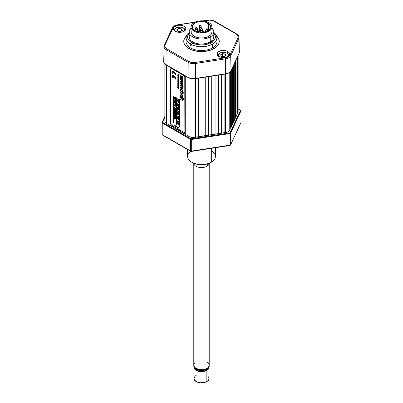 <?xml version="1.0" encoding="UTF-8"?>
<svg xmlns="http://www.w3.org/2000/svg" width="403" height="403" viewBox="0 0 403 403"><rect width="100%" height="100%" fill="white"/><g stroke="black" fill="none" stroke-linecap="round" stroke-linejoin="round"><path stroke-width="0.6" d="M236.929 114.044L237.508 112.795L237.508 56.697L237.508 112.795L237.936 112.563L237.936 55.78L237.936 112.563A6.176 3.567 0 0 0 238.143 111.641L238.143 55.327M237.805 112.84L237.805 56.052L237.805 112.84M236.929 114.734L236.929 57.946L236.929 114.734L236.047 116.628L236.047 59.84L236.047 116.628L235.75 116.583L235.75 60.48L235.75 116.583L235.171 117.832M235.171 118.522L235.171 61.735L235.171 118.522L234.289 120.416L234.289 63.629L234.289 120.416L233.992 120.366L233.992 64.268L233.992 120.366L233.413 121.62M233.413 122.311L233.413 65.523L233.413 122.311L232.531 124.2L232.531 67.417L232.531 124.2L232.234 124.154L232.234 68.057L232.234 124.154L231.654 125.409M231.654 126.094L231.654 69.306L231.654 126.094L230.778 127.988L230.778 71.14L230.778 127.988L230.476 127.942L230.476 71.558L230.476 127.942L229.896 129.192M229.896 129.882L229.77 72.258L229.77 130.159A6.176 3.567 0 0 1 225.403 132.678L224.929 132.753L224.929 74.071L224.929 132.753L224.849 74.087L224.849 132.577L221.65 133.076M225.403 74.001L225.403 132.678L225.403 74.001M221.65 133.257L221.65 74.58L221.65 133.257L218.371 133.766L218.371 75.089L218.29 133.595L218.29 75.099L218.29 133.595L215.086 134.088M216.471 133.877A6.483 3.743 0 0 1 215.086 134.264L215.086 75.593L215.086 134.275L211.807 134.783L211.807 76.102L211.807 134.783L211.726 76.117L211.726 134.607L208.527 135.106M208.527 135.287L208.527 76.61L208.527 135.287L205.248 135.796L205.248 77.119L205.167 135.625L205.167 77.129L205.167 135.625L201.968 136.118M201.968 136.305L201.968 77.623L201.968 136.305L198.689 136.808L198.689 78.132L198.608 136.637L198.608 78.142L198.608 136.637L195.41 137.136M195.41 137.317L195.41 78.64L195.41 137.317L194.931 137.393L194.931 78.706L194.931 137.393L216.476 133.877M185.728 134.597L185.728 76.152L185.728 134.597L188.972 136.471L188.972 77.95L188.972 136.471A6.176 3.567 0 0 0 194.931 137.393M164.857 63.921L164.857 121.071A6.176 3.567 0 0 0 166.666 123.59L169.905 125.464L169.905 67.019L169.905 125.464L170.121 67.145L170.121 125.338L185.728 134.345M166.666 123.59L166.666 65.145L166.666 123.59M228.718 55.715A5.4 3.118 0 0 0 227.146 53.282L226.929 53.156A5.093 2.942 180 0 1 228.128 56.213M224.456 56.546L222.637 56.264L222.214 56.511L222.637 56.264L224.456 56.546M219.62 53.221A5.4 3.118 0 0 0 219.509 53.282A5.4 3.118 0 0 0 217.942 55.715M218.527 56.213A5.093 2.942 180 0 1 219.726 53.156A5.093 2.942 180 0 1 226.929 53.156L224.32 52.35L220.496 52.788L219.091 53.604L218.33 54.662L218.622 56.36M225.217 54.269L225.892 55.72L225.257 54.158L222.637 53.871L225.217 54.269L225.217 56.108L225.217 54.269M221.438 56.455L224.068 56.828L226.083 55.659L224.068 56.828L221.312 56.4L220.572 54.808L222.592 53.644L225.342 54.073L226.083 55.659L225.342 54.073L222.592 53.644L220.572 54.808L221.398 56.385L220.693 54.863M220.753 54.959L222.637 53.871L222.637 56.264L222.637 53.871L220.753 54.959M228.033 56.36L228.325 54.662L226.929 53.156M221.388 56.38L224.038 56.793L225.912 55.76M185.058 30.512A5.4 3.118 0 0 0 183.491 28.079L183.274 27.953A5.093 2.942 180 0 1 184.473 31.011M180.801 31.343L178.559 31.303L180.801 31.343M175.965 28.014A5.4 3.118 0 0 0 175.854 28.079A5.4 3.118 0 0 0 174.282 30.512M174.872 31.011A5.093 2.942 180 0 1 176.071 27.953A5.093 2.942 180 0 1 183.274 27.953L180.665 27.147L176.841 27.585L175.436 28.396L174.675 29.459L174.967 31.157M184.378 31.157L184.67 29.459L183.274 27.953M176.917 29.605L178.932 28.442L181.688 28.865L182.428 30.457L180.408 31.62L177.658 31.197L176.917 29.605L178.982 28.668L181.688 28.865L178.932 28.442L176.917 29.605L177.658 31.197L176.917 29.605M177.783 31.248L180.408 31.62L182.428 30.457L181.688 28.865L178.982 28.668L177.038 29.661M177.728 31.177L180.363 31.651M180.378 31.59L182.257 30.557M181.562 29.066L182.237 30.517L181.562 29.066L181.562 30.905L181.562 29.066M178.982 28.668L178.982 31.061L178.982 28.668M181.521 83.401L182.085 84.02L181.894 84.565L181.154 84.086L181.053 83.28L180.907 83.582L181.521 83.401L180.907 83.582L181.023 83.295M181.521 82.781L180.756 82.635L180.529 83.834L181.315 84.957L182.282 85.234L182.509 84.041L181.521 82.781M182.045 84.549L181.305 84.323L180.907 83.582M181.521 79.099L182.085 79.723L181.894 80.268L181.154 79.789L181.053 78.978L180.907 79.285L181.521 79.099L180.907 79.285L181.023 78.998M181.521 78.484L180.756 78.338L180.529 79.532L181.315 80.66L182.282 80.938L182.509 79.744L181.521 78.484M182.045 80.252L181.305 80.026L180.907 79.285M171.869 76.933L172.479 77.285L172.822 76.414L173.688 76.368L173.688 77.517L174.091 77.749L174.091 76.6A2 1.154 60 0 1 175.305 78.917L175.91 79.265L175.567 77.774L173.889 75.769A2.856 1.647 60 0 1 175.91 79.265L175.965 79.235A2.856 1.647 -120 0 0 173.945 75.739L172.464 75.628L171.869 76.933A2.856 1.647 60 0 1 172.464 75.628A2.856 1.647 60 0 1 173.889 75.769L173.945 75.739A2.856 1.647 -120 0 0 172.514 75.593A2.856 1.647 -120 0 0 172.489 75.613M172.947 72.379L172.479 73.326L171.869 72.973L172.479 73.326L172.892 72.409L173.889 72.51L174.887 73.563L175.305 74.958L175.91 75.306L175.315 73.316L173.889 71.81A2.856 1.647 60 0 1 175.91 75.306L175.965 75.275A2.856 1.647 -120 0 0 173.945 71.779L172.464 71.669L171.869 72.973A2.856 1.647 60 0 1 172.464 71.669A2.856 1.647 60 0 1 173.889 71.81L173.945 71.779A2.856 1.647 -120 0 0 172.514 71.633A2.856 1.647 -120 0 0 172.489 71.653M173.507 122.814L173.29 95.974L173.235 122.724M178.62 84.504L177.763 84.01L178.469 84.811L177.763 84.605L178.469 85.406L177.763 85.396L178.458 85.774L178.62 84.504M178.6 84.358L178.62 83.769L177.763 83.466L178.731 84.439L178.725 85.617L178.338 85.728L178.655 85.698M178.645 83.3L178.675 82.801L178.136 82.358L178.61 83.28L178.126 83.245L178.035 82.615L177.879 83.083L177.899 82.408M178.428 83.164L178.262 82.731L178.428 83.164M177.748 76.993L178.448 77.099L178.967 78.132L177.763 77.436L177.748 76.993M178.383 77.265L177.93 77.079L178.292 77.547L178.383 77.265M179.073 78.066L178.584 77.064L177.889 76.802M178.967 74.948L177.763 74.253L178.514 74.882L177.935 74.832L178.514 75.623L177.763 75.386L178.967 76.076L178.181 75.064L178.967 74.948M177.874 74.318L179.073 74.882L178.181 75.064M175.305 74.958L175.965 75.275L175.809 74.293L174.716 72.399L173.552 71.593L172.464 71.669M174.434 116.064L174.272 116.905L174.459 116.326L175.582 117.666L175.582 116.734L175.411 117.293L174.434 116.064M175.582 117.6L175.637 116.704L175.411 117.293M175.637 114.815L175.466 113.853M174.459 113.515L175.582 114.85L175.582 113.918L175.411 114.477L174.272 113.152L174.272 114.094L174.459 113.515L175.431 114.764M175.411 114.477L174.328 113.183M175.411 111.666L174.272 110.336L174.272 111.278L174.459 110.699L175.582 112.034L175.582 111.102L175.411 111.666L174.328 110.372M174.434 107.616L174.272 108.462L174.459 107.883L175.582 109.218L175.582 108.291L175.411 108.85L174.434 107.616M174.459 107.883L175.431 109.132M175.582 104.377L174.272 103.858L175.582 105.269L174.998 104.387L175.582 104.176L174.272 104.07M174.811 101.43L174.272 101.334L175.582 102.533L174.998 101.647L175.582 101.44L174.811 101.43M174.998 101.647L175.637 101.405L174.328 101.153M177.965 100.473L178.529 100.589L177.219 99.833L177.799 100.377L177.799 100.972L177.219 100.851L178.529 101.606L177.965 101.067L177.965 100.473L178.584 100.77L177.275 99.863M177.219 100.045L177.799 100.377M182.478 87.003L182.478 86.449L181.093 85.653L180.569 85.965L180.599 85.25L182.478 86.141L182.478 85.668L182.71 85.799L183.325 86.937L182.71 86.585L182.71 87.134L182.478 87.003M180.569 85.965L180.846 86.046L180.851 85.572M182.408 91.562L182.383 90.494L181.627 89.683L180.892 89.622L180.836 90.65L180.584 90.534L180.695 89.29L181.421 89.27L182.262 89.914L182.73 90.952L182.68 91.703L182.408 91.562M182.685 91.677L182.317 89.884L180.846 89.209L181.476 89.234L180.751 89.259M182.71 95.284L180.549 93.828L182.146 95.143L182.514 95.985L182.227 96.322L180.549 95.415L180.549 95.728L182 96.564L182.695 96.493L182.307 95.118L182.71 95.35L182.71 95.058L180.549 93.828L180.549 94.136M180.549 95.728L181.924 96.519M180.564 80.932L180.564 81.557L182.539 83.512L182.539 82.872L181.123 81.577L182.539 81.93L182.539 81.255L180.564 80.932L182.594 81.225L180.564 80.932M184.912 131.605L184.912 77.416L184.912 131.605M171.764 125.338A1.541 0.892 60 0 1 170.671 123.444L170.671 69.256L170.751 123.978L171.764 125.338L183.768 132.27L184.539 132.345L184.856 131.64L184.776 76.918L183.768 75.557L171.764 68.626L170.988 68.55L170.671 69.256M183.728 92.942L180.549 91.108L182.368 92.72L182.257 93.612L180.549 92.695L181.834 93.748L182.695 93.788L182.327 92.443L183.728 93.254L183.728 92.942M182.594 93.919L182.635 92.922L182.796 93.289L182.383 92.423M178.136 113.122L177.219 111.908L177.763 112.533L177.899 112.2L178.378 112.492L178.539 113.026L178.191 113.092M178.136 112.911L177.985 112.452L178.136 112.911M178.464 113.152L178.544 112.654L178.116 112.271L178.469 112.513L177.854 112.215M174.811 97.33L174.272 97.229L175.582 98.428L174.998 97.546L175.582 97.335L174.811 97.33L175.637 97.304L174.811 97.33M174.811 100.065L174.272 99.964L175.582 101.163L174.998 100.282L175.582 100.07L174.811 100.065M174.811 100.276L175.582 101.163L175.088 100.287M174.811 103.012L175.582 103.898L174.998 103.017L175.582 102.805L174.272 102.705L175.582 103.898L175.088 103.022M175.582 103.007L174.328 102.523M174.308 105.692L175.653 107.032L174.308 105.611M175.431 110.538L175.582 109.697L175.411 110.256L174.272 108.931L174.459 109.979L174.459 109.289L175.582 110.629L175.466 109.631M175.411 110.256L174.328 108.961M175.411 112.971L174.328 111.717L174.272 112.684L174.459 112.105L175.582 113.439L175.582 112.513L175.411 113.072L174.272 111.747L174.272 112.684M174.514 112.759L174.459 112.105M174.434 114.654L174.272 115.5L174.459 114.92L175.582 116.255L175.582 115.329L175.411 115.888L174.434 114.654M175.411 115.787L174.328 114.528L174.272 115.5M174.091 76.6L174.957 77.648L175.305 78.917M172.917 76.353A2 1.154 -120 0 0 172.529 77.25L172.479 77.285A2 1.154 60 0 1 172.892 76.368A2 1.154 60 0 1 173.688 76.368L173.688 77.517M177.874 76.348L178.353 76.751L177.874 76.348L178.736 76.595L178.066 75.693L177.874 76.348M178.126 78.041L177.879 78.474L177.758 77.95L178.081 77.829L178.539 78.756L178.126 78.635L178.126 78.041M178.428 78.56L178.262 78.122L178.428 78.56M178.645 78.696L178.584 78.061L177.909 77.804M178.62 79.628L177.763 79.134L178.62 79.628M178.529 80.424L177.874 80.096L178.418 80.484L177.763 80.353L178.64 80.545L178.62 80.096L177.763 79.603L178.438 80.469M177.763 80.353L177.874 80.096L178.499 80.429M178.982 82.444L178.957 81.764L178.161 81.199L177.753 81.477L178.01 82.136L178.418 82.403L178.071 81.482L178.725 81.915L178.615 82.514L179.088 82.192L178.877 82.509L178.806 81.769L177.924 81.26M177.874 81.955L177.748 81.542M178.62 87.154L177.763 86.66L178.469 87.441L177.763 87.411L178.338 87.743L178.62 87.154M178.499 87.486L177.874 87.154M178.025 88.136L178.62 88.912L177.456 87.723L178.62 88.912L178.02 88.141L178.62 88.056L177.456 87.723M178.731 88.65L178.237 88.181L178.731 88.65M179.617 126.315L179.4 99.501L179.345 126.22M176.564 124.582L176.348 97.738L176.292 124.487M178.62 88.171L177.537 87.567M178.569 87.728L178.731 87.088L177.874 86.721M178.584 86.71L178.529 86.116M178.499 86.489L178.217 85.768L177.874 85.758M178.297 82.016L178.071 81.477M178.418 82.277L178.358 81.9M178.569 80.671L178.731 80.031L177.874 79.663M178.731 79.759L177.874 79.195M177.96 78.358L178.025 77.996M174.091 77.688L174.146 76.641M175.965 79.235L175.622 77.744L174.716 76.358L173.552 75.552L172.464 75.628M172.529 77.25L173.058 76.288M175.411 118.603L174.328 117.409M174.459 118.361L174.514 117.807M175.582 119.006L175.466 118.074M174.459 115.545L174.514 114.991M175.582 116.195L175.466 115.258M175.582 113.379L175.466 112.447M174.459 109.913L174.514 109.359M175.582 100.271L174.328 99.788M175.582 97.536L174.328 97.047M175.582 98.332L175.088 97.546M178.464 123.469L178.262 122.613L177.854 122.527L178.448 122.915L178.297 123.504L177.219 122.462L177.763 122.85L177.839 122.532M177.748 122.739L177.275 122.29M177.814 120.492L177.683 119.877M178.464 118.311L178.353 117.53L177.854 117.374L178.489 117.847L178.222 118.321L177.275 117.132M177.683 114.654L177.869 115.364L177.683 114.654M177.748 112.422L177.275 111.974M177.683 109.495L177.869 110.205L177.683 109.495M178.464 107.994L178.262 107.138L177.854 107.057L178.448 107.44L178.297 108.029L177.219 106.986L177.763 107.374L177.839 107.057M177.748 107.263L177.275 106.815M178.464 105.339L178.353 104.553L177.854 104.397L178.489 104.871L178.222 105.349L177.275 104.155M178.292 102.307L177.275 101.783M178.529 102.654L178.292 102.161M178.358 99.314L177.275 98.75M178.529 100.025L178.413 99.007M180.861 88.222L180.796 87.229L181.239 87.053L181.531 87.174L181.531 88.856L182.428 89.149L182.796 88.665L182.403 87.522L181.264 86.7L180.579 86.952L180.63 88.161L180.952 88.282L180.972 87.053M182.569 89.088L182.73 88.368L182.257 87.436L180.735 86.766M183.728 93.189L183.783 92.912L180.599 91.138M182.463 93.556L180.599 92.725M183.647 98.589L183.355 98.171M183.728 99.722L183.783 99.445L180.599 97.672M181.632 98.574L180.549 99.143L180.549 99.556L181.728 98.916L182.71 100.664L181.783 98.664L183.728 99.788L183.728 99.476L180.549 97.642L181.632 98.574L180.599 99.118M182.71 100.533L181.894 98.725M182.337 85.204L182.63 84.514L182.337 83.486L181.37 82.645L180.584 82.867M182.221 77.799L180.655 77.144M182.398 78.605L182.685 78.187L182.398 77.255M182.579 77.361L182.635 76.792L180.655 75.714M182.337 80.907L182.63 80.217L182.337 79.189L181.37 78.348L180.584 78.565M182.539 83.426L182.594 82.837L181.244 81.608M182.539 81.885L182.594 81.225L180.62 80.902M182.71 98.045L182.761 97.768L180.599 96.584M182.438 96.277L180.599 95.451M182.564 96.639L182.796 95.969L182.443 95.189M180.816 90.584L181.002 89.557M182.71 87.073L182.761 86.615M183.305 86.867L182.529 85.698M182.478 86.076L180.625 85.25M177.799 100.911L177.275 100.669M178.529 101.541L178.02 100.508M177.814 103.687L177.683 103.072M178.464 106.664L178.353 105.883L177.854 105.727L178.448 106.11L178.297 106.699L177.219 105.657L177.763 106.044L177.839 105.727M177.748 105.934L177.275 105.485M178.464 109.324L178.353 108.543L177.854 108.382L178.489 108.86L178.222 109.334L177.275 108.14M178.464 111.822L178.353 111.042L177.854 110.885L178.448 111.268L178.297 111.858L177.219 110.815L177.763 111.203L177.839 110.885M177.748 111.092L177.275 110.644M178.464 114.482L178.353 113.701L177.854 113.54L178.489 114.014L178.222 114.492L177.275 113.298M178.464 116.981L178.353 116.2L177.854 116.044L178.489 116.517L178.222 116.991L177.275 115.802M178.464 119.641L178.262 118.784L177.854 118.699L178.469 119.127L178.297 119.676L177.219 118.633L177.763 119.021L177.839 118.704M177.748 118.905L177.275 118.457M178.464 122.139L178.353 121.358L177.854 121.202L178.489 121.676L178.222 122.149L177.275 120.96M178.464 124.799L177.219 123.792L177.763 124.179L177.864 123.847L178.207 123.973L178.464 124.799L178.469 124.154L177.854 123.857M177.748 124.064L177.275 123.615M175.582 98.901L174.328 98.418M175.582 99.702L175.088 98.916M175.582 102.438L175.088 101.652M175.582 105.173L175.088 104.387M175.411 108.75L174.328 107.556M174.459 108.508L174.514 107.954M175.582 109.158L175.466 108.226M174.459 111.324L174.514 110.77M175.582 111.969L175.466 111.037M174.459 114.135L174.514 113.581M175.411 117.192L174.328 115.999M174.459 116.951L174.514 116.396M178.373 74.802L178.045 74.842M178.262 75.351L177.874 75.255M178.967 75.95L178.363 75.084M177.96 82.968L178.025 82.605M178.635 84.257L178.731 83.708L177.874 83.335M178.464 84.872L177.874 84.67M178.464 85.466L177.874 85.265M178.529 84.323L177.874 84.071M178.856 128.174L178.912 127.761L174 124.99M177.829 86.227L178.035 85.768L178.594 86.721L177.829 86.227M178.136 123.227L177.985 122.769L178.136 123.227M178.348 123.242L178 122.764M178.136 116.739L177.985 116.281L178.136 116.739M178.348 116.754L178 116.276M177.97 113.873L178.322 114.271L177.97 113.873M178.348 111.596L178.005 111.122M178.348 109.087L178 108.619M178.348 107.767L178.005 107.294M178.348 106.437L178.005 105.964M177.97 104.725L178.322 105.128L177.97 104.725M182.438 88.771L181.763 88.675L182.337 88.801L181.763 88.675L181.763 87.31L182.514 88.474L182.337 88.826L181.763 88.675L181.763 87.31M182.277 87.809L182.514 88.474M181.818 87.34L181.818 88.645L181.818 87.34M180.599 75.683L180.599 76.293L181.904 77.059L182.191 77.633L181.98 77.89L180.599 77.114L180.599 77.724L182.453 78.615L182.579 76.827L180.599 75.683M178.136 119.399L177.985 118.94L178.086 119.364L178.413 119.288M174.434 117.469L174.272 118.316L174.459 117.736L175.582 119.071L175.582 118.139L175.411 118.704L174.434 117.469M174.811 98.695L174.272 98.599L175.582 99.793L174.998 98.911L175.582 98.7L174.811 98.695M178.856 127.796L173.945 124.96L173.945 125.398L178.856 128.235L178.856 127.796M177.814 119.948L177.814 120.557L177.814 119.948M178.136 124.557L177.985 124.099L178.136 124.557M178.136 121.897L177.985 121.439L178.136 121.897M178.136 118.069L177.985 117.611L178.136 118.069M177.814 103.148L177.814 103.752L177.814 103.148M178.197 102.105L178.529 102.72L177.219 101.747L178.197 102.105M178.348 114.245L178.005 113.782M178.358 99.38L177.219 98.72L178.529 100.09L178.358 99.38M183.3 98.448L183.647 98.649L183.647 98.342L183.3 98.141L183.3 98.448M182.71 97.798L180.549 96.549L180.549 96.861L182.71 98.105L182.71 97.798M178.348 105.097L178.005 104.634M202.759 31.233L203.238 31.122A0.484 0.282 180 0 1 202.553 31.515L202.759 31.233L202.553 31.515A0.484 0.282 180 0 1 202.427 31.248L202.759 31.233M203.067 31.056A0.484 0.282 0 0 0 202.553 31.515L202.371 32.205L202.553 31.515A0.484 0.282 0 0 0 203.238 31.122L203.948 32.512M199.964 25.208L200.447 25.097A0.484 0.282 180 0 1 199.762 25.495L199.964 25.208L199.762 25.495A0.484 0.282 180 0 1 199.636 25.223L199.964 25.208M200.276 25.031A0.484 0.282 0 0 0 199.762 25.495L199.334 27.092L199.762 25.495A0.484 0.282 0 0 0 200.447 25.097L201.152 26.487A1.088 0.63 180 0 1 200.649 27.192A1.088 0.63 180 0 1 199.334 27.092A1.088 0.63 180 0 1 199.052 26.487A1.088 0.63 0 0 0 199.334 27.092A1.159 0.67 120 0 0 199.284 27.444A1.159 0.67 -60 0 1 199.334 27.092A1.088 0.63 0 0 0 200.649 27.192A1.088 0.63 0 0 0 201.152 26.487A1.088 0.63 180 0 0 200.87 26.205M199.027 26.729A1.159 0.67 0 0 0 198.946 26.971A1.159 0.67 0 0 0 199.284 27.444A1.159 0.67 180 0 1 198.946 26.971L199.636 25.223M199.284 32.074L199.284 27.444L199.284 32.074M201.258 28.019L201.258 26.971A1.159 0.67 180 0 1 200.548 27.59A1.159 0.67 180 0 1 199.284 27.444A1.159 0.67 0 0 0 200.548 27.59A1.159 0.67 0 0 0 201.258 26.971A1.159 0.67 0 0 0 201.183 26.729M206.855 29.026L206.376 28.915A0.484 0.282 0 0 0 207.061 29.313L206.855 29.026L207.061 29.313A0.484 0.282 180 0 1 206.376 28.915L206.855 29.026M207.485 30.91L207.061 29.313L207.485 30.91A1.088 0.63 180 0 1 206.175 31.011A1.088 0.63 180 0 1 205.666 30.306A1.088 0.63 0 0 0 206.175 31.011A1.088 0.63 0 0 0 207.485 30.91A1.159 0.67 60 0 1 207.495 30.955A1.159 0.67 -120 0 0 207.485 30.91A1.088 0.63 0 0 0 207.767 30.306A1.088 0.63 180 0 1 207.485 30.91M205.636 30.547A1.159 0.67 0 0 0 205.56 30.789A1.159 0.67 0 0 0 206.371 31.429A1.159 0.67 180 0 1 205.56 30.789L205.666 30.306A1.088 0.63 180 0 1 205.948 30.024M207.872 30.789L207.187 29.041A0.484 0.282 180 0 1 207.061 29.313A0.484 0.282 0 0 0 206.548 28.85M198.84 32.19L198.729 31.706A1.088 0.63 180 0 1 198.75 31.988A1.088 0.63 0 0 0 198.729 31.706L198.15 30.442A0.484 0.282 180 0 1 197.213 30.442A0.484 0.282 180 0 1 197.339 30.316L198.024 30.709A0.484 0.282 0 0 0 197.51 30.25M198.024 30.709L198.341 31.908L198.024 30.709L197.339 30.316A0.484 0.282 0 0 0 198.024 30.709M202.659 31.031L202.659 29.983A1.159 0.67 180 0 1 202.316 30.457A1.159 0.67 -120 0 0 202.271 30.104A1.159 0.67 60 0 1 202.316 30.457A1.159 0.67 0 0 0 202.659 29.983L202.553 29.5A1.088 0.63 180 0 1 202.271 30.104L201.843 28.502L202.271 30.104A1.088 0.63 0 0 0 202.553 29.5L201.968 28.235A0.484 0.282 180 0 1 201.032 28.235A0.484 0.282 180 0 1 201.157 28.109L201.843 28.502A0.484 0.282 0 0 0 201.329 28.044M202.316 30.457L202.316 31.484L202.316 30.457A1.159 0.67 180 0 1 201.057 30.603A1.159 0.67 180 0 1 200.341 29.983A1.159 0.67 0 0 0 201.057 30.603A1.159 0.67 0 0 0 202.316 30.457M200.422 29.741A1.159 0.67 0 0 0 200.341 29.983L200.447 29.5A1.088 0.63 180 0 1 200.729 29.218M202.271 30.104A1.088 0.63 180 0 1 200.956 30.205A1.088 0.63 180 0 1 200.447 29.5A1.088 0.63 0 0 0 200.956 30.205A1.088 0.63 0 0 0 202.271 30.104M201.843 28.502L201.157 28.109A0.484 0.282 0 0 0 201.843 28.502M197.44 30.225L197.44 29.177A1.159 0.67 180 0 1 197.102 29.651A1.159 0.67 -120 0 0 197.052 29.298A1.159 0.67 60 0 1 197.102 29.651A1.159 0.67 0 0 0 197.44 29.177L197.334 28.694A1.088 0.63 180 0 1 197.052 29.298L196.624 27.696L197.052 29.298A1.088 0.63 0 0 0 197.334 28.694L196.75 27.429A0.484 0.282 180 0 1 195.813 27.429A0.484 0.282 180 0 1 195.939 27.303L196.624 27.696A0.484 0.282 0 0 0 196.11 27.238M197.102 29.651L197.102 30.678L197.102 29.651A1.159 0.67 180 0 1 195.838 29.797A1.159 0.67 180 0 1 195.128 29.177A1.159 0.67 0 0 0 195.838 29.797A1.159 0.67 0 0 0 197.102 29.651M195.203 28.935A1.159 0.67 0 0 0 195.128 29.177L195.233 28.694A1.088 0.63 180 0 1 195.515 28.412M197.052 29.298A1.088 0.63 180 0 1 195.742 29.399A1.088 0.63 180 0 1 195.233 28.694A1.088 0.63 0 0 0 195.742 29.399A1.088 0.63 0 0 0 197.052 29.298M196.624 27.696L195.939 27.303A0.484 0.282 0 0 0 196.624 27.696M186.065 37.847A15.435 8.911 180 0 1 189.153 32.497L187.314 34.331L186.423 35.943L186.07 37.62L186.277 39.308L187.027 40.945L190.055 43.821L190.055 45.081A15.435 8.911 180 0 0 191.148 45.715L191.148 44.451L191.148 45.715A15.435 8.911 180 0 1 190.055 45.081L191.148 44.451L190.055 45.081L190.055 43.821A15.435 8.911 180 0 1 186.065 37.847L186.065 41.625A15.435 8.911 0 0 0 195.591 49.856A15.435 8.911 0 0 0 212.416 47.927L212.416 44.144A15.435 8.911 180 0 1 191.148 44.451L192.674 43.569L191.148 44.451L193.495 45.463L196.13 46.199L201.888 46.753L207.585 46.033L212.416 44.144L212.416 47.927A15.435 8.911 0 0 0 216.935 41.625L216.935 37.847A15.435 8.911 180 0 1 212.416 44.144L215.686 41.358L216.577 39.746L216.93 38.068L216.723 36.381L215.973 34.744L213.847 32.497A15.435 8.911 180 0 1 216.935 37.847M212.482 42.149L208.956 44.184M190.055 43.821L191.586 42.94L190.055 43.821M189.39 35.57L189.153 36.96A12.347 7.128 0 0 0 196.775 43.549A12.347 7.128 0 0 0 210.23 42.003L210.23 36.96A12.347 7.128 180 0 1 196.775 38.507A12.347 7.128 180 0 1 189.153 31.923A12.347 7.128 180 0 1 191.007 28.165M208.92 31.167A10.493 6.06 180 0 1 197.485 32.477A10.493 6.06 180 0 1 191.007 26.88A10.493 6.06 180 0 1 194.08 22.598L191.803 24.563L191.007 26.88L191.208 28.064L192.775 30.245L195.667 31.918L199.455 32.824L205.515 32.477L208.92 31.167L211.197 29.197L211.792 28.064L211.993 26.88L211.197 24.563L210.225 23.515L207.333 21.843L203.545 20.936L199.455 20.936L195.667 21.843L194.08 22.598A10.493 6.06 180 0 1 205.515 21.283A10.493 6.06 180 0 1 211.993 26.88A10.493 6.06 180 0 1 208.92 31.167L208.92 36.205L208.92 31.167M191.007 26.88L191.007 31.923A10.493 6.06 0 0 0 197.485 37.519A10.493 6.06 0 0 0 208.92 36.205A10.493 6.06 0 0 0 211.993 31.923L211.197 34.24L210.225 35.288L207.333 36.96L203.545 37.867L199.455 37.867L195.667 36.96L192.775 35.288L191.208 33.101L191.208 30.739M208.573 23.429A9.259 5.345 180 0 1 210.759 26.88A9.259 5.345 180 0 1 208.049 30.663A9.259 5.345 180 0 1 197.954 31.822A9.259 5.345 180 0 1 192.241 26.88A9.259 5.345 180 0 1 194.951 23.102L194.951 30.663L194.951 23.102A9.259 5.345 180 0 1 207.48 22.8L207.056 23.228A0.771 0.443 180 0 1 207.283 22.911L204.502 21.822L201.112 21.54L197.777 21.984L194.951 23.102L192.946 24.835L192.241 26.88L192.946 28.925L194.951 30.663L197.954 31.822L201.5 32.225L205.046 31.822L208.049 30.663L209.978 29.031L210.754 27.102L210.26 25.147L208.573 23.429L208.573 30.331L208.376 23.54A0.771 0.443 180 0 1 207.535 23.636A0.771 0.443 180 0 1 207.056 23.228L207.535 23.636L208.573 23.429M208.376 30.462L208.376 23.54L208.376 30.462M211.766 27.963L213.61 30.532L213.847 31.923L212.91 34.648L211.766 35.882L208.361 37.847L203.908 38.915L201.5 39.051L199.092 38.915L194.639 37.847L191.234 35.882L190.09 34.648L189.153 31.923L189.39 30.532L191.234 27.963M211.993 28.165A12.347 7.128 180 0 1 213.847 31.923A12.347 7.128 180 0 1 210.23 36.96L210.23 42.003A12.347 7.128 0 0 0 213.847 36.96L213.847 31.923M207.142 44.29A13.893 8.02 180 0 1 187.607 36.96A13.893 8.02 180 0 1 188.806 33.706L187.702 36.023L187.843 38.426L188.377 39.59L190.317 41.721L195.032 44.058L201.042 44.98L205.177 44.698L207.142 44.29L214.195 40.219L207.142 44.29M189.153 31.923L189.153 36.96L190.09 39.69L191.234 40.925L194.639 42.889L199.092 43.952L201.5 44.093L206.225 43.549L210.23 42.003L212.885 39.726L213.847 37.036L213.64 35.666M213.766 33.197L215.323 36.164L215.217 38.235L214.195 40.219A13.893 8.02 180 0 0 215.393 36.96A13.893 8.02 180 0 0 213.847 33.288M227.695 51.453L227.695 53.649L227.695 51.453A6.176 3.567 180 0 1 229.503 53.977A6.176 3.567 180 0 1 225.69 57.266A6.176 3.567 180 0 1 218.96 56.496A6.176 3.567 180 0 1 217.152 53.977A6.176 3.567 180 0 1 220.965 50.682A6.176 3.567 180 0 1 227.695 51.453L229.03 52.612L229.503 53.977L228.461 55.957L226.758 56.939L224.531 57.473L220.965 57.266L218.96 56.496L217.272 54.672L217.625 52.612L219.897 51.01L223.327 50.41L225.69 50.682L227.695 51.453M184.04 26.25L184.04 28.447L184.04 26.25A6.176 3.567 180 0 1 185.848 28.769A6.176 3.567 180 0 1 182.035 32.064A6.176 3.567 180 0 1 175.305 31.293A6.176 3.567 180 0 1 173.497 28.769A6.176 3.567 180 0 1 177.31 25.48A6.176 3.567 180 0 1 184.04 26.25L185.375 27.409L185.848 28.769L185.375 30.134L183.103 31.736L179.673 32.336L177.31 32.064L175.305 31.293L173.617 29.464L173.97 27.409L176.242 25.807L178.469 25.273L180.876 25.273L184.04 26.25M186.287 36.351A17.752 10.246 0 0 0 183.753 41.499M216.592 35.978A17.752 10.246 180 0 1 219.252 41.373A17.752 10.246 180 0 1 208.291 50.838A17.752 10.246 180 0 1 188.952 48.617A17.752 10.246 180 0 1 183.748 41.373A17.752 10.246 180 0 1 186.408 35.978M172.298 28.155A0.771 0.61 24.9 0 1 173.043 27.651A6.629 3.829 180 0 1 177.728 24.941L194.548 22.341L177.728 24.941L174.756 25.933L173.703 26.729L164.968 45.045L164.968 47.025L166.686 48.743A0.771 0.443 120 0 0 166.142 49.675A7.4 4.272 180 0 1 163.971 46.602A7.4 4.272 180 0 1 164.222 45.549A7.4 4.272 0 0 0 163.971 46.622A7.4 4.272 0 0 0 166.142 49.675L165.915 64.556A0.463 0.267 120 0 0 166.011 64.772C164.353 63.669 163.568 62.551 163.658 61.407L163.658 61.407A7.717 4.453 0 0 0 165.915 64.561L165.915 64.556A7.717 4.453 180 0 1 163.658 61.407A7.717 4.453 180 0 1 163.92 60.254M218.91 39.625L217.897 37.706M185.103 37.706L184.09 39.625M219.247 41.499A17.752 10.246 0 0 0 216.713 36.351M164.222 45.549A0.771 0.61 24.9 0 1 164.268 45.348L163.658 61.352A7.717 4.453 0 0 0 165.915 64.556L166.142 49.675L188.196 62.41L166.142 49.675A0.771 0.443 -60 0 1 166.686 48.743L188.74 61.473L191.712 62.465L195.143 62.465A6.629 3.829 180 0 1 188.74 61.473A0.771 0.443 120 0 0 188.196 62.41A7.4 4.272 0 0 0 195.344 63.513L195.143 62.465L225.272 57.805L195.143 62.465L195.344 63.513L225.468 58.853L225.272 57.805L228.244 56.813L229.957 55.095A6.629 3.829 180 0 1 225.272 57.805L225.468 58.853A7.4 4.272 0 0 0 230.702 55.831A0.771 0.61 -155.1 0 0 229.957 55.095L238.032 37.706L229.957 55.095A0.771 0.61 24.9 0 1 230.702 55.831L238.778 38.436A0.771 0.61 -155.1 0 0 238.032 37.706L238.032 35.721L236.314 34.008A0.771 0.443 -60 0 1 236.702 33.968A0.771 0.443 120 0 0 236.314 34.008A6.629 3.829 180 0 1 238.032 37.706A0.771 0.61 24.9 0 1 238.778 38.436A7.4 4.272 0 0 0 239.029 37.262M236.314 34.008L212.89 20.664L209.57 20.15L203.591 20.941L207.857 20.281A6.629 3.829 180 0 1 214.26 21.273L236.314 34.008M216.26 35.681L217.897 37.454L218.91 39.373L219.252 41.373L218.91 43.373L217.897 45.297L216.26 47.065L211.363 49.891L204.961 51.423L201.5 51.619L198.039 51.423L191.637 49.891L186.74 47.065L185.103 45.297L184.09 43.373L183.748 41.373L184.09 39.373L185.103 37.454L186.74 35.681M236.702 33.968A0.771 0.443 -60 0 1 236.858 34.31A7.4 4.272 180 0 1 239.029 37.278A7.4 4.272 180 0 1 238.778 38.436L239.08 53.236A7.717 4.453 0 0 0 239.342 52.027L239.029 37.278C239.11 36.169 238.334 35.066 236.702 33.968L214.648 21.233A0.771 0.443 120 0 0 214.26 21.273A0.771 0.443 -60 0 1 214.648 21.233A0.771 0.443 -60 0 1 214.804 21.576M203.001 20.885L207.736 20.15C210.341 19.792 212.643 20.155 214.648 21.233M192.483 78.671L188.297 77.482A0.463 0.267 -60 0 1 187.969 77.29L187.969 77.29A7.717 4.453 0 0 0 195.425 78.444L195.425 78.444A7.717 4.453 180 0 1 187.969 77.29A7.717 4.453 0 0 0 195.425 78.444L195.344 63.513L195.425 78.444L225.549 73.779L225.468 58.853L225.549 73.779A7.717 4.453 0 0 0 231.01 70.631L230.702 55.831L231.01 70.631L239.08 53.236L238.778 38.436L230.702 55.831A7.4 4.272 180 0 1 225.468 58.853L195.344 63.513A7.4 4.272 180 0 1 188.196 62.41L187.969 77.29L165.915 64.561L187.969 77.29L188.196 62.41A0.771 0.443 -60 0 1 188.74 61.473L166.686 48.743A6.629 3.829 180 0 1 164.968 45.045A0.771 0.61 -155.1 0 0 164.273 45.338A0.771 0.61 24.9 0 1 164.968 45.045L173.043 27.651A0.771 0.61 -155.1 0 0 172.343 27.953C173.245 26.286 175.003 25.238 177.612 24.81L195.007 22.12M230.884 70.878A0.463 0.363 24.9 0 1 230.879 70.878A0.463 0.363 -155.1 0 0 231.01 70.636A7.717 4.453 180 0 1 225.549 73.784L195.425 78.444A7.717 4.453 180 0 1 187.969 77.29A0.463 0.267 120 0 0 188.065 77.502L166.011 64.772A0.463 0.267 -60 0 1 165.915 64.561A7.717 4.453 180 0 1 163.658 61.427M231.01 70.636A0.463 0.363 24.9 0 1 230.979 70.762L239.055 53.367A0.463 0.363 -155.1 0 0 239.08 53.241L231.01 70.636M238.974 53.468A0.463 0.363 -155.1 0 0 239.055 53.367A0.463 0.363 24.9 0 0 239.08 53.241A7.717 4.453 0 0 0 239.342 52.088A7.717 4.453 180 0 1 239.08 53.241L239.08 53.241A7.717 4.453 180 0 0 239.342 52.083L239.055 53.367M228.682 72.822L226.33 73.729M195.304 78.565L193.43 78.706M230.556 145.025L240.934 122.663A0.771 0.61 -155.1 0 0 240.979 122.452L230.602 144.813A0.771 0.61 24.9 0 1 230.556 145.025L229.972 145.463L230.053 145.13L191.319 151.12L191.239 151.452L190.574 151.004L191.123 151.321A0.771 0.443 -60 0 1 190.735 151.362A0.771 0.443 -60 0 1 190.574 151.004L162.223 134.637A0.771 0.443 120 0 0 162.379 134.99L190.735 151.362M229.856 145.332L230.138 145.327M162.021 134.204A0.771 0.443 0 0 0 161.996 134.32A0.771 0.443 0 0 0 162.223 134.637L162.223 123.041L162.223 134.637L190.574 151.004L190.574 139.413L190.574 151.004A0.771 0.443 0 0 0 191.319 151.12L191.319 139.529L191.319 151.12L230.053 145.13L230.053 133.534L230.053 145.13A0.771 0.443 0 0 0 230.602 144.813L230.602 133.222A0.771 0.443 180 0 1 230.053 133.534L191.319 139.529A0.771 0.443 180 0 1 190.574 139.413L162.223 123.041A0.771 0.443 180 0 1 161.996 122.729A0.771 0.443 180 0 1 162.021 122.613L162.021 122.613A0.463 0.363 24.9 0 1 162.469 122.3L190.901 138.844L162.55 122.477A0.463 0.267 120 0 0 162.223 123.041L190.574 139.413A0.463 0.267 -60 0 1 190.901 138.844L229.937 132.899L191.203 138.889L191.319 139.529L230.053 133.534L229.937 132.899L240.531 110.412L238.143 108.906L240.45 110.241A0.463 0.267 -60 0 1 240.777 110.427A0.771 0.443 180 0 1 241.004 110.744A0.771 0.443 180 0 1 240.979 110.86L230.602 133.222L240.979 110.86A0.463 0.363 -155.1 0 0 240.531 110.412L230.153 132.773A0.463 0.363 24.9 0 1 230.602 133.222L230.602 144.813A0.771 0.443 180 0 1 230.053 145.13L229.932 145.448M240.777 110.427L240.455 110.241L240.777 110.427M231.654 125.162A6.483 3.743 0 0 0 232.516 124.2M236.929 114.251L237.599 112.81L236.929 114.296M235.861 116.598L235.171 118.084M234.103 120.386L233.413 121.872M232.652 123.948L237.886 112.664L232.652 123.948L231.508 125.273M162.469 122.3L164.857 117.157L162.469 122.3M166.792 123.666L188.846 136.395M195.107 137.363L214.643 134.34M230.602 144.813L240.979 122.452L240.979 110.86L240.979 122.452A0.771 0.443 0 0 0 241.004 122.336A0.771 0.443 0 0 0 240.979 122.22M211.323 150.818A13.893 8.02 180 0 1 211.323 162.162A13.893 8.02 0 0 0 215.393 156.49L215.393 147.72M211.323 148.349L211.323 162.162L211.323 148.349M187.607 149.553L187.607 156.49A13.893 8.02 0 0 0 196.185 163.9A13.893 8.02 0 0 0 211.323 162.162A13.893 8.02 180 0 1 208.981 163.25A13.893 8.02 180 0 1 194.019 163.25A13.893 8.02 180 0 1 190.79 151.382M194.372 363.546L193.783 365.249A7.717 4.453 0 0 0 196.044 368.402A7.717 4.453 0 0 0 204.452 369.37A7.717 4.453 0 0 0 209.217 365.249A7.717 4.453 180 0 1 204.452 369.37A7.717 4.453 180 0 1 196.044 368.402L196.044 369.158A7.717 4.453 0 0 0 204.452 370.125A7.717 4.453 0 0 0 209.217 366.01L208.628 367.712L206.956 369.158L204.452 370.125L201.5 370.463L198.548 370.125L196.044 369.158L194.372 367.712L193.783 366.01A7.717 4.453 0 0 0 196.044 369.158L196.044 368.402L199.994 369.622L203.006 369.622L205.787 368.957L207.918 367.727L209.071 366.12L209.071 364.383L208.628 363.546M207.918 362.776L206.956 362.101A7.717 4.453 180 0 1 209.217 365.249L209.217 163.729M193.783 366.01L193.783 365.249L194.372 366.957L196.044 368.402A7.717 4.453 180 0 1 193.783 365.249L193.783 163.729M193.435 163.024L194.075 164.323A7.717 4.453 0 0 0 206.956 166.263L208.059 163.588L206.956 166.263A7.717 4.453 0 0 0 208.925 164.323L209.565 163.024M207.595 163.699A9.375 5.415 180 0 1 195.405 163.699M194.513 376.815L193.939 378.482A7.561 4.368 0 0 0 198.603 382.518A7.561 4.368 0 0 0 206.85 381.57L208.487 380.155L209.061 378.482L209.041 366.952A7.561 4.368 180 0 1 209.061 367.269A7.561 4.368 180 0 1 206.85 370.357L206.85 381.57A7.561 4.368 0 0 0 209.061 378.482L208.487 376.815M194.72 368.135A6.947 4.01 0 0 0 199.556 371.118A6.947 4.01 0 0 0 206.412 370.105L206.412 369.445L206.412 370.105A6.947 4.01 0 0 0 208.28 368.135M193.939 367.269L193.939 378.482L194.513 380.155L197.299 382.115L200.024 382.764L204.397 382.518L206.85 381.57L206.85 370.357L202.976 371.551L198.603 371.304L195.213 369.692L194.085 368.12L193.959 366.952A7.561 4.368 180 0 0 193.939 367.269A7.561 4.368 180 0 0 198.603 371.304A7.561 4.368 180 0 0 206.85 370.357L208.487 368.936L209.061 367.269M194.689 368.05L196.588 370.105L198.84 370.972L201.5 371.279L204.16 370.972L206.412 370.105L208.311 368.05M196.15 375.395L195.213 376.059M220.733 54.919L221.428 56.415M177.078 29.711L177.773 31.212M201.848 32.512L202.427 31.248M198.946 32.018L198.946 26.971M201.258 26.971L201.152 26.487M207.187 29.041L206.427 28.855L205.666 30.306M205.56 31.686L205.56 30.789M198.15 30.442L197.389 30.25L196.629 31.706M201.968 28.235L201.208 28.044L200.447 29.5M200.341 32.185L200.341 29.983M196.75 27.429L195.989 27.238L195.233 28.694M195.128 30.759L195.128 29.177M207.056 28.885L207.056 23.228M211.993 26.88L211.993 31.923M164.268 45.348L172.343 27.953M188.065 77.502C190.171 78.64 192.609 79.018 195.374 78.645L225.504 73.986C228.254 73.517 230.078 72.444 230.979 70.762M229.972 145.463L191.239 151.452M240.682 110.215L238.143 108.75M211.782 134.723L208.527 135.227M205.223 135.74L201.968 136.244M198.664 136.753L195.41 137.257M215.086 134.199L216.089 133.932M232.017 124.628L232.324 124.169M235.841 116.593L235.171 118.039M234.083 120.381L233.413 121.827M164.857 116.437L162.046 122.487M241.004 122.336L241.004 110.744M161.996 134.32L161.996 122.729M208.981 163.25L206.301 164.238M194.019 163.25L196.699 164.238M209.217 366.01L209.217 365.249"/></g></svg>
